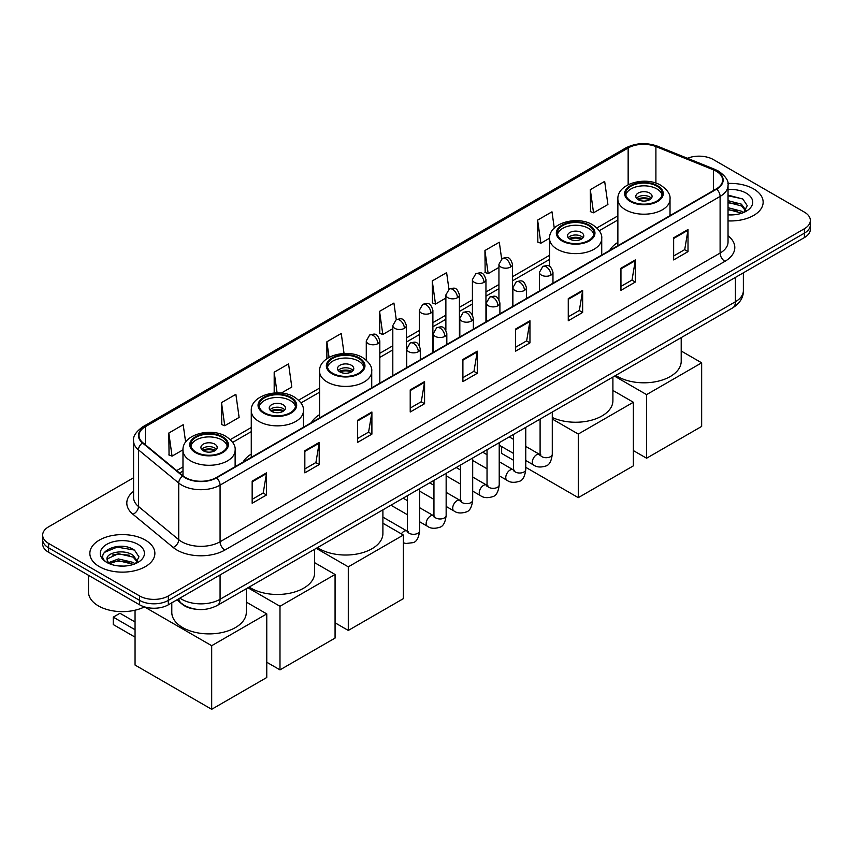 <?xml version="1.0" encoding="UTF-8"?>
<svg xmlns="http://www.w3.org/2000/svg" width="853" height="853" viewBox="0 0 853 853"><rect width="100%" height="100%" fill="white"/><g stroke="black" fill="none" stroke-linecap="round" stroke-linejoin="round"><path stroke-width="1.28" d="M251.272 454.073A35.901 20.728 0 0 0 243.105 462.091M319.576 414.633A35.901 20.728 0 0 0 311.409 422.651M617.871 242.412A35.901 20.728 0 0 0 609.703 250.441M195.209 609.138A20.323 11.729 180 0 1 182.361 604.34L176.912 599.851M133.58 477.765L48.6 526.823A20.323 11.729 0 0 0 42.65 535.119L42.65 543.969A20.323 11.729 0 0 0 48.6 552.264L139.604 604.809A20.323 11.729 0 0 0 168.34 604.809L804.4 237.582A20.323 11.729 0 0 0 810.35 229.286L810.35 224.861A20.323 11.729 0 0 1 804.4 233.157A20.323 11.729 0 0 0 810.35 224.861L810.35 220.437A20.323 11.729 0 0 0 804.4 212.141L713.396 159.596A20.323 11.729 0 0 0 687.411 158.274M42.65 535.119A20.323 11.729 0 0 0 48.6 543.414L139.604 595.959A20.323 11.729 0 0 0 168.34 595.959L168.34 600.384L804.4 233.157L168.34 600.384A20.323 11.729 0 0 1 139.604 600.384A20.323 11.729 0 0 0 168.34 600.384L168.34 604.809M48.6 543.414L48.6 547.839L139.604 600.384L48.6 547.839A20.323 11.729 0 0 1 42.65 539.544A20.323 11.729 0 0 0 48.6 547.839L48.6 552.264M753.625 188.918A32.51 18.766 0 0 0 727.908 183.48A32.51 18.766 0 0 1 753.625 188.918A32.51 18.766 0 0 1 763.147 202.182A32.51 18.766 0 0 0 753.625 188.918M145.351 540.098A32.51 18.766 0 0 0 109.92 536.025A32.51 18.766 0 0 0 89.853 553.373A32.51 18.766 0 0 0 99.374 566.648A32.51 18.766 0 0 0 134.806 570.71A32.51 18.766 0 0 0 154.873 553.373A32.51 18.766 0 0 0 145.351 540.098A32.51 18.766 0 0 0 109.92 536.025A32.51 18.766 0 0 0 89.853 553.373A32.51 18.766 0 0 0 99.374 566.648A32.51 18.766 0 0 0 134.806 570.71A32.51 18.766 0 0 0 154.873 553.373A32.51 18.766 0 0 0 145.351 540.098M716.275 171.218A21.677 12.518 180 0 1 722.619 180.068A21.677 12.518 180 0 1 716.275 188.908L216.236 477.605A21.677 12.518 180 0 1 183.16 475.931L142.92 442.75A21.677 12.518 180 0 1 138.996 435.574A21.677 12.518 180 0 1 145.341 426.724L628.149 147.985A21.677 12.518 180 0 1 655.904 146.577L713.375 169.811A21.677 12.518 180 0 1 716.275 171.218M716.648 170.995A22.221 12.827 0 0 0 713.684 169.555L656.224 146.321A22.221 12.827 0 0 0 627.765 147.761L144.957 426.511A22.221 12.827 0 0 0 142.472 442.931L182.713 476.113A22.221 12.827 0 0 0 216.619 477.829L716.648 189.131A22.221 12.827 0 0 0 716.648 170.995M252.157 481.145L252.157 503.27L266.531 494.975L266.531 472.85L252.157 481.145M252.157 499.346L263.225 492.949L266.467 473.586A5.417 3.124 -120 0 0 266.531 472.85M263.129 493.013L266.531 494.975M304.841 450.725L304.841 472.85L319.214 464.554L319.214 442.43L304.841 450.725M304.841 468.926L315.909 462.529L319.15 443.165A5.417 3.124 -120 0 0 319.214 442.43M315.813 462.593L319.214 464.554M357.535 420.305L357.535 442.43L371.897 434.134L371.897 412.01L357.535 420.305M357.535 438.506L368.592 432.119L371.844 412.745A5.417 3.124 -120 0 0 371.897 412.01M368.496 432.172L371.897 434.134M410.218 389.896L410.218 412.01L424.581 403.714L424.581 381.6L410.218 389.896M410.218 408.086L421.286 401.699L424.527 382.325A5.417 3.124 -120 0 0 424.581 381.6M421.19 401.752L424.581 403.714M673.646 237.806L673.646 259.92L688.008 251.624L688.008 229.51L673.646 237.806M673.646 255.996L684.714 249.609L687.955 230.246A5.417 3.124 -120 0 0 688.008 229.51M684.607 249.662L688.008 251.624M620.952 268.215L620.952 290.34L635.325 282.044L635.325 259.92L620.952 268.215M620.952 286.416L632.02 280.029L635.272 260.655A5.417 3.124 -120 0 0 635.325 259.92M631.924 280.083L635.325 282.044M568.269 298.635L568.269 320.76L582.642 312.465L582.642 290.34L568.269 298.635M568.269 316.836L579.336 310.449L582.578 291.076A5.417 3.124 -120 0 0 582.642 290.34M579.24 310.503L582.642 312.465M515.585 329.055L515.585 351.18L529.958 342.885L529.958 320.76L515.585 329.055M515.585 347.256L526.653 340.859L529.894 321.496A5.417 3.124 -120 0 0 529.958 320.76M526.557 340.923L529.958 342.885M462.902 359.476L462.902 381.6L477.275 373.305L477.275 351.18L462.902 359.476M462.902 377.666L473.969 371.279L477.211 351.916A5.417 3.124 -120 0 0 477.275 351.18M473.873 371.332L477.275 373.305M728.035 220.895A32.51 18.766 0 0 0 763.147 202.182A32.51 18.766 0 0 1 728.035 220.895M168.34 595.959L804.4 228.732A20.323 11.729 0 0 0 810.35 220.437M281.309 393.073L291.801 387.017L288.559 363.9L274.186 372.196L274.186 392.998M221.503 402.616L224.744 425.722L239.117 417.426L235.876 394.31L221.503 402.616L221.737 424.602M185.634 442.131L183.192 424.73L168.819 433.025L169.054 455.022M448.945 289.263L446.62 272.64L432.247 280.936L432.482 302.932M501.639 258.885L499.304 242.231L484.93 250.526L485.165 272.512M554.269 228.082L551.987 211.811L537.614 220.106L537.848 242.092M590.308 189.686L593.549 212.802L607.912 204.507L604.67 181.39L590.308 189.686L590.532 211.672M344.047 353.473L341.243 333.48L326.88 341.776L326.88 358.718M396.261 319.672L393.926 303.06L379.564 311.356L379.798 333.342M379.564 311.356L382.805 334.472L392.806 328.693M382.805 334.472L379.564 333.256M432.247 280.936L435.488 304.052L445.874 298.06M435.488 304.052L432.247 302.847M484.93 250.526L488.172 273.632L498.941 267.416M488.172 273.632L484.93 272.427M537.614 220.106L540.866 243.222L549.577 238.19M540.866 243.222L537.614 242.007M593.549 212.802L590.308 211.587M326.88 341.776L329.066 357.364M274.186 372.196L277.097 392.881M224.744 425.722L221.503 424.517M168.819 433.025L172.061 456.142L182.979 449.84M172.061 456.142L168.819 454.926M728.035 214.7L732.077 214.913M728.035 207.684L741.46 211.213L743.251 212.653M728.035 209.433L741.779 213.197M728.035 200.658L741.46 204.187L745.863 210.264M728.035 202.406L741.46 205.946L745.511 210.723M728.035 214.849A22.082 12.752 0 0 0 746.258 211.203A22.082 12.752 0 0 0 746.258 193.173A22.082 12.752 0 0 0 728.035 189.526M743.773 212.429L747.239 205.637L742.856 199.048L728.035 195.102M728.035 195.785L742.558 198.845M728.035 202.811L737.674 204.016M728.035 209.827L737.674 211.032M656.874 186.146A18.286 10.556 0 0 0 636.946 183.853A18.286 10.556 0 0 0 625.654 193.61A18.286 10.556 0 0 0 631.017 201.084A18.286 10.556 0 0 0 650.946 203.366A18.286 10.556 0 0 0 662.237 193.61A18.286 10.556 0 0 0 656.874 186.146M662.077 194.996A18.286 10.556 0 0 0 656.874 188.908A18.286 10.556 0 0 0 638.076 186.381A18.286 10.556 0 0 0 625.814 194.996M615.791 375.384A37.255 21.506 0 0 0 617.604 376.504A37.255 21.506 0 0 0 658.207 381.174A37.255 21.506 0 0 0 681.206 361.299L681.206 337.628M649.698 193.055A8.125 4.692 0 0 0 640.838 192.042A8.125 4.692 0 0 0 635.816 196.382A8.125 4.692 0 0 0 638.204 199.698A8.125 4.692 0 0 0 647.054 200.711A8.125 4.692 0 0 0 652.076 196.382A8.125 4.692 0 0 0 649.698 193.055M651.351 198.312A8.125 4.692 0 0 0 649.698 196.936A8.125 4.692 0 0 0 636.541 198.312M637.383 199.144A10.833 6.259 180 0 1 650.039 198.941L650.039 199.485M638.268 199.741A9.479 5.47 180 0 1 649.058 199.506L650.039 198.941M648.898 200.103L649.058 199.506M646.585 458.221L646.585 394.619L701.656 362.824L701.656 426.425L646.585 458.221L633.363 450.587M646.585 394.619L614.533 376.12M681.206 351.009L701.656 362.824M588.581 225.576A18.286 10.556 0 0 0 568.652 223.294A18.286 10.556 0 0 0 557.361 233.05A18.286 10.556 0 0 0 562.713 240.514A18.286 10.556 0 0 0 582.642 242.796A18.286 10.556 0 0 0 593.933 233.05A18.286 10.556 0 0 0 588.581 225.576M593.784 234.426A18.286 10.556 0 0 0 588.581 228.348A18.286 10.556 0 0 0 569.772 225.81A18.286 10.556 0 0 0 557.521 234.426M552.286 417.49A37.255 21.506 0 0 0 591.737 420.134A37.255 21.506 0 0 0 612.902 400.729L612.902 377.058M581.394 232.496A8.125 4.692 0 0 0 572.534 231.472A8.125 4.692 0 0 0 567.522 235.812A8.125 4.692 0 0 0 569.9 239.128A8.125 4.692 0 0 0 578.76 240.151A8.125 4.692 0 0 0 583.772 235.812A8.125 4.692 0 0 0 581.394 232.496M583.057 237.742A8.125 4.692 0 0 0 581.394 236.366A8.125 4.692 0 0 0 568.247 237.742M569.079 238.573A10.833 6.259 180 0 1 581.735 238.382L581.735 238.915M569.975 239.171A9.479 5.47 180 0 1 580.765 238.947L581.735 238.382M580.605 239.533L580.765 238.947M578.281 497.651L578.281 434.049L633.363 402.253L633.363 465.855L578.281 497.651L525.757 467.327M513.559 460.289L501.649 453.412L501.649 446.567M578.281 434.049L552.286 419.047M612.902 390.439L633.363 402.253M358.58 358.367A18.286 10.556 0 0 0 338.652 356.074A18.286 10.556 0 0 0 327.36 365.83A18.286 10.556 0 0 0 332.723 373.294A18.286 10.556 0 0 0 352.652 375.587A18.286 10.556 0 0 0 363.943 365.83A18.286 10.556 0 0 0 358.58 358.367M363.783 367.216A18.286 10.556 0 0 0 358.58 361.128A18.286 10.556 0 0 0 339.782 358.601A18.286 10.556 0 0 0 327.52 367.216M317.497 547.605A37.255 21.506 0 0 0 319.31 548.724A37.255 21.506 0 0 0 359.913 553.394A37.255 21.506 0 0 0 382.901 533.52L382.901 509.849M351.404 365.276A8.125 4.692 0 0 0 342.543 364.263A8.125 4.692 0 0 0 337.521 368.603A8.125 4.692 0 0 0 339.899 371.919A8.125 4.692 0 0 0 348.76 372.932A8.125 4.692 0 0 0 353.782 368.603A8.125 4.692 0 0 0 351.404 365.276M353.057 370.533A8.125 4.692 0 0 0 351.404 369.146A8.125 4.692 0 0 0 338.246 370.533M339.089 371.364A10.833 6.259 180 0 1 351.745 371.162L351.745 371.705M339.974 371.951A9.479 5.47 180 0 1 350.764 371.727L351.745 371.162M350.604 372.324L350.764 371.727M348.291 630.442L348.291 566.84L403.362 535.044L403.362 598.646L348.291 630.442L335.069 622.807M348.291 566.84L316.239 548.34M382.901 523.23L403.362 535.044M290.287 397.797A18.286 10.556 0 0 0 270.358 395.515A18.286 10.556 0 0 0 259.067 405.26A18.286 10.556 0 0 0 264.419 412.735A18.286 10.556 0 0 0 284.348 415.016A18.286 10.556 0 0 0 295.639 405.26A18.286 10.556 0 0 0 290.287 397.797M295.479 406.646A18.286 10.556 0 0 0 290.287 400.569A18.286 10.556 0 0 0 271.478 398.031A18.286 10.556 0 0 0 259.216 406.646M249.204 587.035A37.255 21.506 0 0 0 251.006 588.165A37.255 21.506 0 0 0 291.609 592.824A37.255 21.506 0 0 0 314.608 572.949L314.608 549.279M283.1 404.717A8.125 4.692 0 0 0 274.239 403.693A8.125 4.692 0 0 0 269.228 408.033A8.125 4.692 0 0 0 271.606 411.349A8.125 4.692 0 0 0 280.466 412.362A8.125 4.692 0 0 0 285.478 408.033A8.125 4.692 0 0 0 283.1 404.717M284.753 409.962A8.125 4.692 0 0 0 283.1 408.587A8.125 4.692 0 0 0 269.943 409.962M270.785 410.794A10.833 6.259 180 0 1 283.441 410.602L283.441 411.135M271.67 411.391A9.479 5.47 180 0 1 282.46 411.157L283.441 410.602M282.3 411.754L282.46 411.157M279.987 669.872L279.987 606.27L335.069 574.474L335.069 638.076L279.987 669.872L266.765 662.237M279.987 606.27L247.935 587.77M314.608 562.66L335.069 574.474M221.983 437.226A18.286 10.556 0 0 0 202.054 434.945A18.286 10.556 0 0 0 190.763 444.701A18.286 10.556 0 0 0 196.126 452.165A18.286 10.556 0 0 0 216.054 454.457A18.286 10.556 0 0 0 227.346 444.701A18.286 10.556 0 0 0 221.983 437.226M227.186 446.076A18.286 10.556 0 0 0 221.983 439.999A18.286 10.556 0 0 0 203.174 437.461A18.286 10.556 0 0 0 190.923 446.076M171.794 602.804L171.794 612.379A37.255 21.506 0 0 0 182.713 627.595A37.255 21.506 0 0 0 223.305 632.254A37.255 21.506 0 0 0 246.304 612.379L246.304 588.709M214.796 444.146A8.125 4.692 0 0 0 205.946 443.123A8.125 4.692 0 0 0 200.924 447.462A8.125 4.692 0 0 0 203.302 450.779A8.125 4.692 0 0 0 212.162 451.802A8.125 4.692 0 0 0 217.184 447.462A8.125 4.692 0 0 0 214.796 444.146M216.459 449.403A8.125 4.692 0 0 0 214.796 448.017A8.125 4.692 0 0 0 201.649 449.403M202.481 450.224A10.833 6.259 180 0 1 215.148 450.032L215.148 450.565M203.377 450.821A9.479 5.47 180 0 1 214.167 450.597L215.148 450.032M214.007 451.184L214.167 450.597M135.051 637.138L113.257 624.556L113.257 617.145L135.051 629.727M211.683 709.301L211.683 645.7L266.765 613.904L266.765 677.506L211.683 709.301L135.051 665.063L135.051 610.215M211.683 645.7L144.466 606.899A33.864 19.555 0 0 1 98.415 605.907A33.864 19.555 0 0 1 88.499 592.089L88.499 575.295M246.304 602.09L266.765 613.904M113.257 617.145L119.964 613.264L135.051 621.976M118.695 565.944L123.792 566.093M108.544 562.703L118.396 558.939L133.185 562.404L134.977 563.833M109.451 563.652L118.396 560.698L133.505 564.377M108.694 563.385L107.115 559.675A15.311 8.839 0 0 0 109.579 563.769M137.578 561.455L133.185 555.378C123.994 548.522 105.09 552.755 107.115 559.675L107.052 559.003M107.147 559.888L107.574 558.758L118.396 553.672L133.185 557.137L137.237 561.903M135.499 563.62L138.954 556.828L134.582 550.238C119.089 539.096 91.559 553.768 107.457 562.767L108.246 563.247M137.973 544.353A22.082 12.752 0 0 0 106.742 544.353A22.082 12.752 0 0 0 106.742 562.383A22.082 12.752 0 0 0 137.973 562.383A22.082 12.752 0 0 0 137.973 544.353M104.226 552.445L117.192 547.125L134.284 550.036M112.329 555.036L117.192 554.151L129.389 555.196M112.329 562.063L117.192 561.178L129.389 562.223M179.93 598.113A27.093 15.642 0 0 0 181.753 599.275A27.093 15.642 0 0 0 220.074 599.275L735.425 301.738A27.093 15.642 0 0 0 743.368 290.67C743.56 297.398 739.977 303.156 732.62 307.933L217.259 605.481A13.552 7.826 60 0 0 220.074 599.275L220.074 574.943M735.425 277.406L735.425 301.738A13.552 7.826 60 0 1 732.62 307.933M178.831 598.753A13.552 9.063 129.5 0 0 181.199 603.156L177.083 599.755M804.4 237.582L804.4 228.732M139.604 604.809L139.604 595.959M728.035 235.801A33.864 19.555 180 0 1 724.89 261.359L224.861 550.057A6.771 3.913 60 0 1 220.074 541.762L720.103 253.064A27.093 15.642 0 0 0 728.035 242.007L728.035 185.368A27.093 15.642 180 0 1 720.103 196.435A6.771 3.913 -120 0 0 716.648 189.131M224.861 550.057A33.864 19.555 180 0 1 176.966 550.057A33.864 19.555 180 0 1 173.17 547.445L132.929 514.263A33.864 19.555 180 0 1 133.58 491.317M181.753 541.762A27.093 15.642 0 0 0 220.074 541.762L220.074 485.122A27.093 15.642 180 0 1 178.714 483.033L138.474 449.862A27.093 15.642 180 0 1 133.58 440.884L133.58 497.523A27.093 15.642 0 0 0 138.474 506.49L178.714 539.672A27.093 15.642 0 0 0 181.753 541.762M728.035 185.368C728.942 181.145 725.828 176.422 718.695 171.208L715.134 169.48A6.771 3.177 112 0 0 713.684 169.555M715.134 169.48L657.674 146.247C646.446 142.28 635.794 142.856 625.718 147.974A6.771 3.913 60 0 1 627.765 147.761M144.957 426.511A6.771 3.913 -120 0 0 142.92 426.724C135.883 431.778 132.769 436.501 133.58 440.884M142.472 442.931A6.771 4.532 129.5 0 0 138.474 449.862L138.474 506.49A6.771 4.532 -50.5 0 1 132.929 514.263M657.674 146.247A6.771 3.177 112 0 0 656.224 146.321M182.713 476.113A6.771 4.532 129.5 0 0 178.714 483.033L178.714 539.672A6.771 4.532 -50.5 0 1 173.17 547.445M216.619 477.829A6.771 3.913 60 0 1 220.074 485.122L720.103 196.435L720.103 253.064A6.771 3.913 60 0 0 724.89 261.359M145.341 426.724L145.341 444.754M713.375 169.811L713.375 190.582M655.904 146.577L655.904 183.118M671.428 214.796L670.021 214.231M628.149 147.985L628.149 184.728M617.871 215.862L596.897 227.964M549.567 255.292L512.493 276.703M498.941 284.518L485.954 292.014M472.413 299.84L459.426 307.336M445.874 315.162L432.887 322.658M419.345 330.474L406.359 337.98M392.806 345.796L379.82 353.291M319.576 388.083L298.603 400.185M251.272 427.513L230.31 439.615M182.979 466.943L176.667 470.589M462.902 360.179L477.211 351.916M515.585 329.759L529.894 321.496M568.269 299.339L582.578 291.076M620.952 268.919L635.272 260.655M673.646 238.499L687.955 230.246M410.218 390.589L424.527 382.325M357.535 421.009L371.844 412.745M304.841 451.429L319.15 443.165M252.157 481.849L266.467 473.586M630.292 201.489A19.31 11.142 0 0 0 657.599 201.489A19.31 11.142 0 0 0 657.599 185.73A19.31 11.142 0 0 0 630.292 185.73A19.31 11.142 0 0 0 630.292 201.489M670.021 215.606L670.021 199.144A26.08 15.055 180 0 1 653.931 213.058A26.08 15.055 180 0 1 625.505 209.785A26.08 15.055 180 0 1 617.871 199.144L617.871 245.728M561.999 240.93A19.31 11.142 0 0 0 589.295 240.93A19.31 11.142 0 0 0 589.295 225.16A19.31 11.142 0 0 0 561.999 225.16A19.31 11.142 0 0 0 561.999 240.93M601.728 255.047L601.728 238.573A26.08 15.055 180 0 1 585.627 252.488A26.08 15.055 180 0 1 557.212 249.225A26.08 15.055 180 0 1 549.567 238.573L549.567 266.467M331.998 373.71A19.31 11.142 0 0 0 359.305 373.71A19.31 11.142 0 0 0 359.305 357.951A19.31 11.142 0 0 0 331.998 357.951A19.31 11.142 0 0 0 331.998 373.71M371.727 387.827L371.727 371.364A26.08 15.055 180 0 1 355.626 385.268A26.08 15.055 180 0 1 327.211 382.005A26.08 15.055 180 0 1 319.576 371.364L319.576 417.938M263.705 413.151A19.31 11.142 0 0 0 291.001 413.151A19.31 11.142 0 0 0 291.001 397.381A19.31 11.142 0 0 0 263.705 397.381A19.31 11.142 0 0 0 263.705 413.151M303.433 427.268L303.433 410.794A26.08 15.055 180 0 1 287.333 424.709A26.08 15.055 180 0 1 258.917 421.446A26.08 15.055 180 0 1 251.272 410.794L251.272 457.379M195.401 452.58A19.31 11.142 0 0 0 222.708 452.58A19.31 11.142 0 0 0 222.708 436.821A19.31 11.142 0 0 0 195.401 436.821A19.31 11.142 0 0 0 195.401 452.58M235.129 466.698L235.129 450.224A26.08 15.055 180 0 1 219.029 464.139A26.08 15.055 180 0 1 190.614 460.876A26.08 15.055 180 0 1 182.979 450.224L182.979 475.782M550.985 275.103A6.771 3.913 0 0 0 552.968 272.342C550.217 263.652 547.541 265.379 542.807 266.477A6.771 3.913 60 0 1 546.187 266.808A6.771 3.913 -120 0 1 550.985 275.103A6.771 3.913 0 0 1 541.399 275.103A6.771 3.913 0 0 1 539.416 272.342L542.807 266.477M525.757 460.481L533.562 464.992A6.099 3.519 -60 0 1 532.635 460.108A6.099 3.519 -60 0 1 536.612 454.734A6.099 3.519 -60 0 1 536.878 454.596A6.099 3.519 -60 0 1 539.661 454.436L525.757 446.407M540.45 455.054L539.896 455.502L540.098 454.18A6.099 3.519 -0 0 0 541.879 456.675A6.099 3.519 -0 0 0 550.228 456.824A6.099 3.519 -0 0 0 552.286 454.18C551.454 461.26 549.257 465.216 545.707 466.047C540.621 467.593 536.569 467.241 533.562 464.992M524.446 290.425A6.771 3.913 0 0 0 526.429 287.664C523.678 278.974 521.012 280.701 516.268 281.789A6.771 3.913 60 0 1 519.658 282.13A6.771 3.913 -120 0 1 524.446 290.425A6.771 3.913 0 0 1 514.871 290.425A6.771 3.913 0 0 1 512.888 287.664L516.268 281.789M499.218 475.803L507.034 480.314A6.099 3.519 -60 0 1 506.096 475.43A6.099 3.519 -60 0 1 510.083 470.056A6.099 3.519 -60 0 1 510.35 469.907A6.099 3.519 -60 0 1 513.122 469.758L499.218 461.729M513.911 470.366L513.367 470.824L513.559 469.502A6.099 3.519 -0 0 0 515.351 471.997A6.099 3.519 -0 0 0 523.689 472.146A6.099 3.519 -0 0 0 525.757 469.502C524.915 476.582 522.729 480.538 519.178 481.369C514.082 482.915 510.03 482.563 507.034 480.314M497.917 305.747A6.771 3.913 0 0 0 499.901 302.975C497.15 294.285 494.473 296.023 489.739 297.111A6.771 3.913 60 0 1 493.119 297.452A6.771 3.913 -120 0 1 497.917 305.747A6.771 3.913 0 0 1 488.332 305.747A6.771 3.913 0 0 1 486.349 302.975L489.739 297.111M472.69 491.125L480.495 495.636A6.099 3.519 -60 0 1 479.557 490.752A6.099 3.519 -60 0 1 483.544 485.378A6.099 3.519 -60 0 1 483.811 485.229A6.099 3.519 -60 0 1 486.594 485.08L472.69 477.04M487.372 485.688L486.828 486.135L487.031 484.824A6.099 3.519 -0 0 0 488.812 487.308A6.099 3.519 -0 0 0 497.15 487.468A6.099 3.519 -0 0 0 499.218 484.824C498.387 491.904 496.19 495.86 492.639 496.681C487.543 498.237 483.502 497.885 480.495 495.636M471.378 321.059A6.771 3.913 0 0 0 473.362 318.297C470.611 309.607 467.945 311.345 463.2 312.433A6.771 3.913 60 0 1 466.591 312.763A6.771 3.913 -120 0 1 471.378 321.059A6.771 3.913 0 0 1 461.804 321.059A6.771 3.913 0 0 1 459.82 318.297L463.2 312.433M446.151 506.447L453.967 510.958A6.099 3.519 -60 0 1 453.028 506.064A6.099 3.519 -60 0 1 457.005 500.7A6.099 3.519 -60 0 1 457.283 500.551A6.099 3.519 -60 0 1 460.055 500.391L446.151 492.362M460.844 501.01L460.3 501.457L460.492 500.146A6.099 3.519 -0 0 0 462.283 502.63A6.099 3.519 -0 0 0 470.621 502.78A6.099 3.519 -0 0 0 472.69 500.146C471.848 507.226 469.662 511.171 466.111 512.003C461.015 513.559 456.963 513.207 453.967 510.958M444.839 336.381A6.771 3.913 0 0 0 446.823 333.619C444.082 324.929 441.406 326.656 436.672 327.755A6.771 3.913 60 0 1 440.052 328.085A6.771 3.913 -120 0 1 444.839 336.381A6.771 3.913 0 0 1 435.265 336.381A6.771 3.913 0 0 1 433.281 333.619L436.672 327.755M419.612 521.759L427.428 526.269A6.099 3.519 -60 0 1 426.489 521.386A6.099 3.519 -60 0 1 430.477 516.012A6.099 3.519 -60 0 1 430.744 515.873A6.099 3.519 -60 0 1 433.527 515.713L419.612 507.684M434.305 516.332L433.761 516.779L433.953 515.457A6.099 3.519 -0 0 0 435.744 517.952A6.099 3.519 -0 0 0 444.082 518.102A6.099 3.519 -0 0 0 446.151 515.457C445.319 522.537 443.123 526.493 439.572 527.325C434.476 528.871 430.434 528.519 427.428 526.269M418.311 351.703A6.771 3.913 0 0 0 420.294 348.941C417.543 340.251 414.878 341.978 410.133 343.066A6.771 3.913 60 0 1 413.524 343.407A6.771 3.913 -120 0 1 418.311 351.703A6.771 3.913 0 0 1 408.726 351.703A6.771 3.913 0 0 1 406.742 348.941L410.133 343.066M401.326 533.861A6.099 3.519 -60 0 1 403.938 531.334A6.099 3.519 -60 0 1 404.215 531.184A6.099 3.519 -60 0 1 406.988 531.035L382.901 517.131M407.777 531.643L407.233 532.101L407.425 530.779A6.099 3.519 -0 0 0 409.205 533.274A6.099 3.519 -0 0 0 417.554 533.424A6.099 3.519 -0 0 0 419.612 530.779C418.78 537.859 416.584 541.815 413.044 542.647L405.943 543.5L403.362 542.775M510.51 267.053A6.771 3.913 0 0 0 512.493 264.291C509.742 255.601 507.077 257.339 502.332 258.427A6.771 3.913 60 0 1 505.722 258.758A6.771 3.913 -120 0 1 510.51 267.053A6.771 3.913 0 0 1 500.935 267.053A6.771 3.913 0 0 1 498.941 264.291L502.332 258.427M483.971 282.375A6.771 3.913 0 0 0 485.954 279.613C483.214 270.923 480.538 272.651 475.803 273.749A6.771 3.913 60 0 1 479.183 274.08A6.771 3.913 -120 0 1 483.971 282.375A6.771 3.913 0 0 1 474.396 282.375A6.771 3.913 0 0 1 472.413 279.613L475.803 273.749M457.443 297.697A6.771 3.913 0 0 0 459.426 294.935C456.675 286.245 454.009 287.973 449.264 289.06A6.771 3.913 60 0 1 452.655 289.402A6.771 3.913 -120 0 1 457.443 297.697A6.771 3.913 0 0 1 447.857 297.697A6.771 3.913 0 0 1 445.874 294.935L449.264 289.06M430.904 313.019A6.771 3.913 0 0 0 432.887 310.247C430.147 301.567 427.47 303.295 422.725 304.382A6.771 3.913 60 0 1 426.116 304.724A6.771 3.913 -120 0 1 430.904 313.019A6.771 3.913 0 0 1 421.329 313.019A6.771 3.913 0 0 1 419.345 310.247L422.725 304.382M404.375 328.341A6.771 3.913 0 0 0 406.359 325.569C403.608 316.879 400.931 318.617 396.197 319.704A6.771 3.913 60 0 1 399.588 320.035A6.771 3.913 -120 0 1 404.375 328.341A6.771 3.913 0 0 1 394.79 328.341A6.771 3.913 0 0 1 392.806 325.569L396.197 319.704M377.836 343.652A6.771 3.913 0 0 0 379.82 340.891C377.069 332.201 374.403 333.928 369.658 335.026A6.771 3.913 60 0 1 373.049 335.357A6.771 3.913 -120 0 1 377.836 343.652A6.771 3.913 0 0 1 368.261 343.652A6.771 3.913 0 0 1 366.278 340.891L369.658 335.026M217.259 605.481C206.362 610.951 195.465 610.951 184.557 605.481L181.199 603.156M743.368 290.67L743.368 272.821M625.718 147.974L142.92 426.724M617.871 219.978L599.243 230.736M549.567 259.419L512.493 280.818M498.941 288.645L485.954 296.14M472.413 303.967L459.426 311.462M445.874 319.278L432.887 326.784M419.345 334.6L406.359 342.096M392.806 349.922L379.82 357.418M319.576 392.199L300.949 402.957M251.272 431.639L232.656 442.387M182.979 471.069L179.61 473.01M670.021 199.144C670.597 194.548 667.579 189.974 660.979 185.4C645.614 175.878 616.964 183.512 617.871 199.144M601.728 238.573C602.293 233.989 599.286 229.404 592.686 224.829C577.31 215.319 548.671 222.953 549.567 238.573M371.727 371.364C372.303 366.769 369.285 362.194 362.685 357.62C347.31 348.099 318.67 355.733 319.576 371.364M303.433 410.794C303.999 406.209 300.992 401.624 294.392 397.05C279.016 387.539 250.366 395.163 251.272 410.794M235.129 450.224C235.705 445.639 232.688 441.054 226.088 436.48C210.712 426.969 182.073 434.603 182.979 450.224M540.898 454.926L539.661 454.436M552.286 412.052L552.286 454.18M552.968 283.196L552.968 272.342M513.559 453.444L499.218 445.17M540.098 419.09L540.098 454.18M539.416 291.012L539.416 272.342M513.559 439.37L509.273 436.885M514.359 470.248L513.122 469.758M525.757 427.374L525.757 469.502M526.429 298.518L526.429 287.664M487.031 468.766L472.69 460.481M513.559 434.412L513.559 469.502M512.888 306.334L512.888 287.664M487.031 454.692L482.734 452.207M487.831 485.56L486.594 485.08M499.218 442.696L499.218 484.824M499.901 313.829L499.901 302.975M460.492 484.088L446.151 475.803M487.031 449.734L487.031 484.824M486.349 321.656L486.349 302.975M460.492 470.003L456.195 467.529M461.292 500.882L460.055 500.391M472.69 458.008L472.69 500.146M473.362 329.151L473.362 318.297M433.953 499.4L419.612 491.125M460.492 465.045L460.492 500.146M459.82 336.978L459.82 318.297M433.953 485.325L429.667 482.851M434.763 516.204L433.527 515.713M446.151 473.33L446.151 515.457M446.823 344.473L446.823 333.619M407.425 514.722L390.941 505.211M433.953 480.367L433.953 515.457M433.281 352.289L433.281 333.619M407.425 500.647L403.128 498.163M408.224 531.526L406.988 531.035M419.612 488.652L419.612 530.779M420.294 359.795L420.294 348.941M407.425 495.689L407.425 530.779M406.742 367.611L406.742 348.941M512.493 306.558L512.493 264.291M498.941 299.52L498.941 264.291M485.954 321.88L485.954 279.613M472.413 314.842L472.413 279.613M459.426 337.202L459.426 294.935M445.874 330.154L445.874 294.935M432.887 352.524L432.887 310.247M419.345 345.476L419.345 310.247M406.359 367.835L406.359 325.569M392.806 375.661L392.806 325.569M379.82 383.157L379.82 340.891M366.278 360.169L366.278 340.891"/></g></svg>
